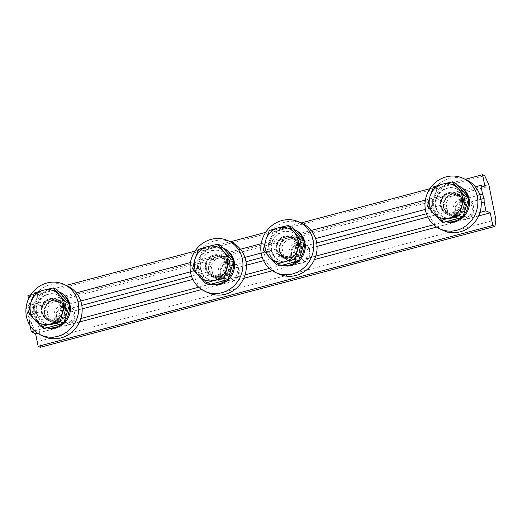 <?xml version="1.0" encoding="UTF-8"?>
<svg xmlns="http://www.w3.org/2000/svg" width="522" height="522" viewBox="0 0 522 522"><rect width="100%" height="100%" fill="white"/><g stroke="black" fill="none" stroke-linecap="round" stroke-linejoin="round"><path stroke-width="0.39" stroke-dasharray="2.61 1.96" d="M66.699 309.389L65.961 313.161A10.186 9.566 114.7 0 1 52.239 320.821A10.186 9.566 114.7 0 1 48.598 317.781L47.026 309.97A10.186 9.566 114.7 0 1 54.523 301.807A10.186 9.566 114.7 0 1 60.741 302.31A10.186 9.566 114.7 0 1 64.389 305.357L66.699 309.389L81.81 305.37M63.514 305.938A10.186 9.566 -65.3 0 0 55.88 314.916A10.186 9.566 -65.3 0 0 61.231 324.952A10.186 9.566 -65.3 0 0 74.17 319.686A10.186 9.566 -65.3 0 0 69.733 306.44A10.186 9.566 -65.3 0 0 63.514 305.938M26.224 306.629L27.92 315.047L29.441 319.288L29.493 322.857L48.598 317.781M29.493 322.857L30.041 325.558M34.491 330.85L80.864 318.524M198.673 287.211L245.046 274.885M269.398 268.412L315.771 256.087M433.586 224.767L479.953 212.441M465.05 207.084A10.186 9.566 114.7 0 1 451.334 214.738A10.186 9.566 114.7 0 1 447.687 211.697L446.114 203.893A10.186 9.566 114.7 0 1 453.618 195.73A10.186 9.566 114.7 0 1 459.836 196.233A10.186 9.566 114.7 0 1 463.477 199.273L465.787 203.306L465.05 207.084L481.245 202.777M300.868 250.723A10.186 9.566 114.7 0 1 287.152 258.383A10.186 9.566 114.7 0 1 283.505 255.336L281.932 247.532A10.186 9.566 114.7 0 1 289.436 239.37A10.186 9.566 114.7 0 1 295.654 239.872A10.186 9.566 114.7 0 1 299.295 242.913L301.605 246.945L300.868 250.723L317.063 246.417M427.746 216.995L447.687 211.697M230.143 269.522A10.186 9.566 114.7 0 1 216.428 277.182A10.186 9.566 114.7 0 1 212.78 274.135L211.208 266.331A10.186 9.566 114.7 0 1 218.705 258.168A10.186 9.566 114.7 0 1 224.923 258.671A10.186 9.566 114.7 0 1 228.571 261.718L230.881 265.744L230.143 269.522L246.338 265.215M263.564 260.641L283.505 255.336M65.961 313.161L82.156 308.861M192.84 279.44L212.78 274.135M29.441 319.288L47.756 314.42M27.92 315.047L47.026 309.97M227.696 262.298A10.186 9.566 -65.3 0 0 220.069 271.277A10.186 9.566 -65.3 0 0 225.413 281.312A10.186 9.566 -65.3 0 0 238.358 276.047A10.186 9.566 -65.3 0 0 233.915 262.801A10.186 9.566 -65.3 0 0 227.696 262.298M191.515 276.21L211.939 270.781M64.389 305.357L80.727 301.011M190.439 271.851L211.208 266.331M298.421 243.5A10.186 9.566 -65.3 0 0 290.793 252.478A10.186 9.566 -65.3 0 0 296.137 262.507A10.186 9.566 -65.3 0 0 309.083 257.248A10.186 9.566 -65.3 0 0 304.639 244.002A10.186 9.566 -65.3 0 0 298.421 243.5M230.881 265.744L245.992 261.731M262.24 257.411L282.663 251.982M228.571 261.718L244.916 257.372M261.163 253.053L281.932 247.532M462.603 199.854A10.186 9.566 -65.3 0 0 454.975 208.839A10.186 9.566 -65.3 0 0 460.326 218.868A10.186 9.566 -65.3 0 0 473.265 213.609A10.186 9.566 -65.3 0 0 468.821 200.363A10.186 9.566 -65.3 0 0 462.603 199.854M301.605 246.945L316.717 242.932M426.422 213.772L446.845 208.343M299.295 242.913L315.64 238.574M425.345 209.413L446.114 203.893M40.266 347.287L41.238 340.644L495.9 219.795M37.519 333.18L79.533 322.015M201.701 289.54L243.715 278.37M272.425 270.742L314.446 259.571M436.607 227.103L478.628 215.932M465.787 203.306L480.899 199.287M463.477 199.273L479.822 194.928M26.296 306.16L76.277 292.875M190.478 262.514L240.459 249.235M261.209 243.715L311.184 230.437M425.391 200.076L475.366 186.791M28.566 298.786L30.459 308.189L485.121 187.333M30.459 308.189L26.139 306.199M30.772 294.806L66.196 285.39M194.954 251.167L230.378 241.751M265.678 232.368L301.103 222.953M429.86 188.729L465.285 179.314M41.238 340.644L34.152 305.514L30.035 296.542L484.697 175.686M30.035 296.542L27.914 295.563M34.152 305.514L488.814 184.664M452.594 194.073A11.543 10.838 -65.3 0 0 443.941 204.252A11.543 10.838 -65.3 0 0 450.003 215.625A11.543 10.838 -65.3 0 0 464.671 209.661A11.543 10.838 -65.3 0 0 459.641 194.647A11.543 10.838 -65.3 0 0 452.594 194.073M449.201 192.52A11.543 10.838 114.7 0 1 456.248 193.088A11.543 10.838 114.7 0 1 461.278 208.102A11.543 10.838 114.7 0 1 446.61 214.066A11.543 10.838 114.7 0 1 440.548 202.693A11.543 10.838 114.7 0 1 449.201 192.52M443.204 230.43A27.836 26.139 114.7 0 1 428.582 203.006A27.836 26.139 114.7 0 1 449.442 178.459A27.836 26.139 114.7 0 1 466.44 179.842M288.405 237.719A11.543 10.838 -65.3 0 0 279.759 247.891A11.543 10.838 -65.3 0 0 285.821 259.264A11.543 10.838 -65.3 0 0 300.489 253.3A11.543 10.838 -65.3 0 0 295.452 238.286A11.543 10.838 -65.3 0 0 288.405 237.719M285.012 236.159A11.543 10.838 114.7 0 1 292.066 236.727A11.543 10.838 114.7 0 1 297.096 251.741A11.543 10.838 114.7 0 1 282.428 257.705A11.543 10.838 114.7 0 1 276.366 246.338A11.543 10.838 114.7 0 1 285.012 236.159M279.016 274.07A27.836 26.139 114.7 0 1 264.4 246.645A27.836 26.139 114.7 0 1 285.26 222.104A27.836 26.139 114.7 0 1 302.258 223.481M217.681 256.517A11.543 10.838 -65.3 0 0 209.035 266.69A11.543 10.838 -65.3 0 0 215.097 278.063A11.543 10.838 -65.3 0 0 229.758 272.099A11.543 10.838 -65.3 0 0 224.728 257.085A11.543 10.838 -65.3 0 0 217.681 256.517M214.288 254.958A11.543 10.838 114.7 0 1 221.335 255.532A11.543 10.838 114.7 0 1 226.372 270.54A11.543 10.838 114.7 0 1 211.704 276.503A11.543 10.838 114.7 0 1 205.642 265.137A11.543 10.838 114.7 0 1 214.288 254.958M208.291 292.868A27.836 26.139 114.7 0 1 193.675 265.444A27.836 26.139 114.7 0 1 214.535 240.903A27.836 26.139 114.7 0 1 231.533 242.28M53.498 300.157A11.543 10.838 -65.3 0 0 44.853 310.336A11.543 10.838 -65.3 0 0 50.915 321.702A11.543 10.838 -65.3 0 0 65.576 315.738A11.543 10.838 -65.3 0 0 60.545 300.731A11.543 10.838 -65.3 0 0 53.498 300.157M50.105 298.597A11.543 10.838 114.7 0 1 57.152 299.171A11.543 10.838 114.7 0 1 62.183 314.179A11.543 10.838 114.7 0 1 47.522 320.143A11.543 10.838 114.7 0 1 41.46 308.776A11.543 10.838 114.7 0 1 50.105 298.597M44.109 336.507A27.836 26.139 114.7 0 1 29.493 309.089A27.836 26.139 114.7 0 1 50.353 284.542A27.836 26.139 114.7 0 1 67.345 285.919M453.226 211.73A10.864 10.199 114.7 0 1 456.998 200.879A10.864 10.199 114.7 0 1 467.862 199.176A10.864 10.199 114.7 0 1 472.599 213.302A10.864 10.199 114.7 0 1 458.792 218.914A10.864 10.199 114.7 0 1 453.226 211.73M455.81 211.514A8.783 8.248 -65.3 0 0 469.532 215.547A8.783 8.248 -65.3 0 0 466.596 200.97A8.783 8.248 -65.3 0 0 455.81 211.514M443.485 207.254A10.864 10.199 114.7 0 1 447.263 196.403A10.864 10.199 114.7 0 1 458.127 194.699A10.864 10.199 114.7 0 1 462.857 208.826A10.864 10.199 114.7 0 1 449.057 214.444A10.864 10.199 114.7 0 1 443.485 207.254M443.831 222.313L430.944 207.913L427.453 206.307M430.944 207.913L437.012 188.481L433.521 186.876M437.012 188.481L455.967 183.444M435.505 206.705A15.477 14.538 114.7 0 1 440.881 191.241A15.477 14.538 114.7 0 1 456.365 188.807A15.477 14.538 114.7 0 1 463.112 208.944A15.477 14.538 114.7 0 1 443.439 216.943A15.477 14.538 114.7 0 1 435.505 206.705M436.014 206.934A15.477 14.538 114.7 0 1 441.39 191.47A15.477 14.538 114.7 0 1 456.874 189.042A15.477 14.538 114.7 0 1 463.621 209.178A15.477 14.538 114.7 0 1 443.948 217.178A15.477 14.538 114.7 0 1 436.014 206.934M441.162 205.57A9.944 9.337 114.7 0 1 444.613 195.633A9.944 9.337 114.7 0 1 454.564 194.073A9.944 9.337 114.7 0 1 458.897 207.006A9.944 9.337 114.7 0 1 446.258 212.147A9.944 9.337 114.7 0 1 441.162 205.57M443.693 206.732A9.944 9.337 114.7 0 1 447.145 196.794A9.944 9.337 114.7 0 1 457.089 195.235A9.944 9.337 114.7 0 1 461.428 208.167A9.944 9.337 114.7 0 1 448.789 213.309A9.944 9.337 114.7 0 1 443.693 206.732M289.044 255.369A10.864 10.199 114.7 0 1 292.816 244.518A10.864 10.199 114.7 0 1 303.68 242.815A10.864 10.199 114.7 0 1 308.417 256.941A10.864 10.199 114.7 0 1 294.61 262.553A10.864 10.199 114.7 0 1 289.044 255.369M291.628 255.154A8.783 8.248 -65.3 0 0 305.35 259.186A8.783 8.248 -65.3 0 0 302.408 244.609A8.783 8.248 -65.3 0 0 291.628 255.154M279.303 250.899A10.864 10.199 114.7 0 1 283.081 240.048A10.864 10.199 114.7 0 1 293.945 238.339A10.864 10.199 114.7 0 1 298.675 252.472A10.864 10.199 114.7 0 1 284.875 258.083A10.864 10.199 114.7 0 1 279.303 250.899M279.648 265.952L266.762 251.558L263.264 249.953M266.762 251.558L272.83 232.12L269.332 230.515M272.83 232.12L291.785 227.083M271.323 250.345A15.477 14.538 114.7 0 1 276.699 234.88A15.477 14.538 114.7 0 1 292.176 232.453A15.477 14.538 114.7 0 1 298.93 252.583A15.477 14.538 114.7 0 1 279.257 260.582A15.477 14.538 114.7 0 1 271.323 250.345M271.832 250.58A15.477 14.538 114.7 0 1 277.208 235.115A15.477 14.538 114.7 0 1 292.685 232.681A15.477 14.538 114.7 0 1 299.439 252.818A15.477 14.538 114.7 0 1 279.766 260.817A15.477 14.538 114.7 0 1 271.832 250.58M276.98 249.209A9.944 9.337 114.7 0 1 280.431 239.272A9.944 9.337 114.7 0 1 290.376 237.712A9.944 9.337 114.7 0 1 294.715 250.651A9.944 9.337 114.7 0 1 282.076 255.787A9.944 9.337 114.7 0 1 276.98 249.209M279.505 250.371A9.944 9.337 114.7 0 1 282.963 240.44A9.944 9.337 114.7 0 1 292.907 238.874A9.944 9.337 114.7 0 1 297.24 251.813A9.944 9.337 114.7 0 1 284.607 256.948A9.944 9.337 114.7 0 1 279.505 250.371M218.32 274.167A10.864 10.199 114.7 0 1 222.091 263.316A10.864 10.199 114.7 0 1 232.956 261.613A10.864 10.199 114.7 0 1 237.693 275.74A10.864 10.199 114.7 0 1 223.886 281.351A10.864 10.199 114.7 0 1 218.32 274.167M220.904 273.952A8.783 8.248 -65.3 0 0 234.626 277.985A8.783 8.248 -65.3 0 0 231.683 263.408A8.783 8.248 -65.3 0 0 220.904 273.952M208.578 269.698A10.864 10.199 114.7 0 1 212.35 258.847A10.864 10.199 114.7 0 1 223.214 257.137A10.864 10.199 114.7 0 1 227.951 271.27A10.864 10.199 114.7 0 1 214.15 276.882A10.864 10.199 114.7 0 1 208.578 269.698M208.924 284.751L196.037 270.357L192.54 268.752M196.037 270.357L202.105 250.919L198.608 249.314M202.105 250.919L221.06 245.882M200.598 269.143A15.477 14.538 114.7 0 1 205.975 253.679A15.477 14.538 114.7 0 1 221.452 251.252A15.477 14.538 114.7 0 1 228.205 271.381A15.477 14.538 114.7 0 1 208.532 279.381A15.477 14.538 114.7 0 1 200.598 269.143M201.107 269.378A15.477 14.538 114.7 0 1 206.484 253.914A15.477 14.538 114.7 0 1 221.961 251.487A15.477 14.538 114.7 0 1 228.714 271.616A15.477 14.538 114.7 0 1 209.041 279.616A15.477 14.538 114.7 0 1 201.107 269.378M206.255 268.008A9.944 9.337 114.7 0 1 209.707 258.077A9.944 9.337 114.7 0 1 219.651 256.511A9.944 9.337 114.7 0 1 223.99 269.45A9.944 9.337 114.7 0 1 211.351 274.585A9.944 9.337 114.7 0 1 206.255 268.008M208.78 269.169A9.944 9.337 114.7 0 1 212.239 259.238A9.944 9.337 114.7 0 1 222.183 257.679A9.944 9.337 114.7 0 1 226.515 270.611A9.944 9.337 114.7 0 1 213.883 275.747A9.944 9.337 114.7 0 1 208.78 269.169M54.131 317.813A10.864 10.199 114.7 0 1 57.909 306.956A10.864 10.199 114.7 0 1 68.773 305.253A10.864 10.199 114.7 0 1 73.511 319.379A10.864 10.199 114.7 0 1 59.704 324.997A10.864 10.199 114.7 0 1 54.131 317.813M56.722 317.591A8.783 8.248 -65.3 0 0 70.444 321.624A8.783 8.248 -65.3 0 0 67.501 307.053A8.783 8.248 -65.3 0 0 56.722 317.591M44.396 313.337A10.864 10.199 114.7 0 1 48.168 302.486A10.864 10.199 114.7 0 1 59.032 300.783A10.864 10.199 114.7 0 1 63.769 314.91A10.864 10.199 114.7 0 1 49.968 320.521A10.864 10.199 114.7 0 1 44.396 313.337M44.742 328.39L31.855 313.996L28.358 312.391M31.855 313.996L37.923 294.558L34.426 292.959M37.923 294.558L56.878 289.521M36.409 312.782A15.477 14.538 114.7 0 1 41.793 297.318A15.477 14.538 114.7 0 1 57.27 294.891A15.477 14.538 114.7 0 1 64.017 315.027A15.477 14.538 114.7 0 1 44.35 323.02A15.477 14.538 114.7 0 1 36.409 312.782M36.918 313.017A15.477 14.538 114.7 0 1 42.302 297.553A15.477 14.538 114.7 0 1 57.779 295.126A15.477 14.538 114.7 0 1 64.526 315.255A15.477 14.538 114.7 0 1 44.859 323.255A15.477 14.538 114.7 0 1 36.918 313.017M42.073 311.647A9.944 9.337 114.7 0 1 45.525 301.716A9.944 9.337 114.7 0 1 55.469 300.157A9.944 9.337 114.7 0 1 59.802 313.089A9.944 9.337 114.7 0 1 47.169 318.224A9.944 9.337 114.7 0 1 42.073 311.647M44.598 312.808A9.944 9.337 114.7 0 1 48.057 302.877A9.944 9.337 114.7 0 1 58.001 301.318A9.944 9.337 114.7 0 1 62.333 314.251A9.944 9.337 114.7 0 1 49.701 319.386A9.944 9.337 114.7 0 1 44.598 312.808M460.515 200.422A10.864 10.199 114.7 0 1 456.743 211.279A10.864 10.199 114.7 0 1 445.879 212.983A10.864 10.199 114.7 0 1 441.142 198.849A10.864 10.199 114.7 0 1 454.943 193.238A10.864 10.199 114.7 0 1 460.515 200.422M461.533 200.892A10.864 10.199 -65.3 0 0 455.96 193.708A10.864 10.199 -65.3 0 0 442.16 199.319A10.864 10.199 -65.3 0 0 446.897 213.446A10.864 10.199 -65.3 0 0 457.755 211.743A10.864 10.199 -65.3 0 0 461.533 200.892M459.36 186.302A19.007 17.852 -65.3 0 0 435.204 196.128A19.007 17.852 -65.3 0 0 443.491 220.852A19.007 17.852 -65.3 0 0 445.938 221.752M468.299 199.639A19.007 17.852 -65.3 0 0 468.09 198.412A19.007 17.852 -65.3 0 0 467.568 196.396M457.964 185.662A19.007 17.852 -65.3 0 0 434.095 195.861A19.007 17.852 -65.3 0 0 442.473 220.382A19.007 17.852 -65.3 0 0 446.395 221.628M461.109 217.72A19.007 17.852 -65.3 0 0 463.308 215.625M276.125 249.438A10.864 10.199 114.7 0 1 279.896 238.587A10.864 10.199 114.7 0 1 290.761 236.877A10.864 10.199 114.7 0 1 295.498 251.01A10.864 10.199 114.7 0 1 281.691 256.622A10.864 10.199 114.7 0 1 276.125 249.438M277.143 249.901A10.864 10.199 -65.3 0 0 282.709 257.092A10.864 10.199 -65.3 0 0 296.516 251.473A10.864 10.199 -65.3 0 0 291.778 237.347A10.864 10.199 -65.3 0 0 280.914 239.05A10.864 10.199 -65.3 0 0 277.143 249.901M295.178 229.941A19.007 17.852 -65.3 0 0 276.171 232.929A19.007 17.852 -65.3 0 0 269.561 251.917A19.007 17.852 -65.3 0 0 279.309 264.491A19.007 17.852 -65.3 0 0 281.756 265.391M293.775 229.308A19.007 17.852 -65.3 0 0 274.983 232.603A19.007 17.852 -65.3 0 0 268.543 251.447A19.007 17.852 -65.3 0 0 278.291 264.028A19.007 17.852 -65.3 0 0 282.213 265.274M296.927 261.359A19.007 17.852 -65.3 0 0 299.119 259.264M304.117 243.278A19.007 17.852 -65.3 0 0 303.386 240.035M205.4 268.236A10.864 10.199 114.7 0 1 209.172 257.385A10.864 10.199 114.7 0 1 220.036 255.676A10.864 10.199 114.7 0 1 224.773 269.809A10.864 10.199 114.7 0 1 210.966 275.42A10.864 10.199 114.7 0 1 205.4 268.236M206.418 268.7A10.864 10.199 -65.3 0 0 211.984 275.89A10.864 10.199 -65.3 0 0 225.791 270.272A10.864 10.199 -65.3 0 0 221.054 256.145A10.864 10.199 -65.3 0 0 210.19 257.848A10.864 10.199 -65.3 0 0 206.418 268.7M224.453 248.746A19.007 17.852 -65.3 0 0 205.44 251.728A19.007 17.852 -65.3 0 0 198.836 270.716A19.007 17.852 -65.3 0 0 208.585 283.289A19.007 17.852 -65.3 0 0 211.032 284.19M223.051 248.107A19.007 17.852 -65.3 0 0 204.259 251.402A19.007 17.852 -65.3 0 0 197.818 270.252A19.007 17.852 -65.3 0 0 207.567 282.826A19.007 17.852 -65.3 0 0 211.488 284.072M226.196 280.157A19.007 17.852 -65.3 0 0 228.395 278.063M233.386 262.077A19.007 17.852 -65.3 0 0 232.662 258.834M41.218 311.875A10.864 10.199 114.7 0 1 44.99 301.024A10.864 10.199 114.7 0 1 55.854 299.321A10.864 10.199 114.7 0 1 60.591 313.448A10.864 10.199 114.7 0 1 46.784 319.059A10.864 10.199 114.7 0 1 41.218 311.875M42.236 312.345A10.864 10.199 -65.3 0 0 47.802 319.529A10.864 10.199 -65.3 0 0 61.609 313.918A10.864 10.199 -65.3 0 0 56.872 299.785A10.864 10.199 -65.3 0 0 46.008 301.494A10.864 10.199 -65.3 0 0 42.236 312.345M60.271 292.385A19.007 17.852 -65.3 0 0 41.258 295.367A19.007 17.852 -65.3 0 0 34.654 314.355A19.007 17.852 -65.3 0 0 44.403 326.935A19.007 17.852 -65.3 0 0 46.843 327.829M58.869 291.746A19.007 17.852 -65.3 0 0 40.077 295.047A19.007 17.852 -65.3 0 0 33.636 313.892A19.007 17.852 -65.3 0 0 43.385 326.465A19.007 17.852 -65.3 0 0 47.3 327.712M62.014 323.803A19.007 17.852 -65.3 0 0 64.213 321.709M69.204 305.716A19.007 17.852 -65.3 0 0 68.473 302.473M60.741 302.31L69.733 306.44M61.231 324.952L52.239 320.821M224.923 258.671L233.915 262.801M225.413 281.312L216.428 277.182M295.654 239.872L304.639 244.002M296.137 262.507L287.152 258.383M459.836 196.233L468.821 200.363M460.326 218.868L451.334 214.738M450.003 215.625L446.61 214.066M459.641 194.647L456.248 193.088M285.821 259.264L282.428 257.705M295.452 238.286L292.066 236.727M215.097 278.063L211.704 276.503M224.728 257.085L221.335 255.532M50.915 321.702L47.522 320.143M60.545 300.731L57.152 299.171M449.057 214.444L458.792 218.914M458.127 194.699L467.862 199.176M443.439 216.943L443.948 217.178M456.365 188.807L456.874 189.042M446.258 212.147L448.789 213.309M454.564 194.073L457.089 195.235M284.875 258.083L294.61 262.553M293.945 238.339L303.68 242.815M279.257 260.582L279.766 260.817M292.176 232.453L292.685 232.681M282.076 255.787L284.607 256.948M290.376 237.712L292.907 238.874M214.15 276.882L223.886 281.351M223.214 257.137L232.956 261.613M208.532 279.381L209.041 279.616M221.452 251.252L221.961 251.487M211.351 274.585L213.883 275.747M219.651 256.511L222.183 257.679M49.968 320.521L59.704 324.997M59.032 300.783L68.773 305.253M44.35 323.02L44.859 323.255M57.27 294.891L57.779 295.126M47.169 318.224L49.701 319.386M55.469 300.157L58.001 301.318M445.879 212.983L446.897 213.446M454.943 193.238L455.96 193.708M442.473 220.382L443.491 220.852M290.761 236.877L291.778 237.347M281.691 256.622L282.709 257.092M278.291 264.028L279.309 264.491M220.036 255.676L221.054 256.145M210.966 275.42L211.984 275.89M207.567 282.826L208.585 283.289M55.854 299.321L56.872 299.785M46.784 319.059L47.802 319.529M43.385 326.465L44.403 326.935"/><path stroke-width="0.78" d="M30.041 325.558L31.281 331.705L34.491 330.85M80.864 318.524L198.673 287.211M245.046 274.885L269.398 268.412M315.771 256.087L433.586 224.767M479.953 212.441L485.943 210.855L484.155 202.007L484.103 198.438L482.582 194.197L480.795 185.349L485.121 187.333L482.576 174.713L484.697 175.686L488.814 184.664L495.9 219.795L494.928 226.437L492.807 225.458L490.262 212.839L485.943 210.855M481.245 202.777L484.155 202.007M317.063 246.417L427.746 216.995M246.338 265.215L263.564 260.641M82.156 308.861L192.84 279.44M81.81 305.37L191.515 276.21M80.727 301.011L190.439 271.851M245.992 261.731L262.24 257.411M244.916 257.372L261.163 253.053M316.717 242.932L426.422 213.772M315.64 238.574L425.345 209.413M31.281 331.705L35.607 333.688L38.152 346.314L40.266 347.287L494.928 226.437M38.152 346.314L492.807 225.458M35.607 333.688L37.519 333.18M79.533 322.015L201.701 289.54M243.715 278.37L272.425 270.742M314.446 259.571L436.607 227.103M478.628 215.932L490.262 212.839M480.899 199.287L484.103 198.438M479.822 194.928L482.582 194.197M26.224 306.629L26.296 306.16M76.277 292.875L190.478 262.514M240.459 249.235L261.209 243.715M311.184 230.437L425.391 200.076M475.366 186.791L480.795 185.349M28.566 298.786L27.914 295.563L30.772 294.806M66.196 285.39L194.954 251.167M230.378 241.751L265.678 232.368M301.103 222.953L429.86 188.729M465.285 179.314L482.576 174.713M446.049 176.906A27.836 26.139 114.7 0 1 463.047 178.283A27.836 26.139 114.7 0 1 475.183 214.49A27.836 26.139 114.7 0 1 439.811 228.871A27.836 26.139 114.7 0 1 425.189 201.446A27.836 26.139 114.7 0 1 446.049 176.906M463.047 178.283L466.44 179.842A27.836 26.139 114.7 0 1 478.576 216.049A27.836 26.139 114.7 0 1 443.204 230.43L439.811 228.871M281.867 220.545A27.836 26.139 114.7 0 1 298.865 221.922A27.836 26.139 114.7 0 1 311.001 258.129A27.836 26.139 114.7 0 1 275.629 272.51A27.836 26.139 114.7 0 1 261.007 245.086A27.836 26.139 114.7 0 1 281.867 220.545M298.865 221.922L302.258 223.481A27.836 26.139 114.7 0 1 314.394 259.688A27.836 26.139 114.7 0 1 279.016 274.07L275.629 272.51M211.142 239.344A27.836 26.139 114.7 0 1 228.14 240.72A27.836 26.139 114.7 0 1 240.277 276.928A27.836 26.139 114.7 0 1 204.898 291.309A27.836 26.139 114.7 0 1 190.282 263.891A27.836 26.139 114.7 0 1 211.142 239.344M228.14 240.72L231.533 242.28A27.836 26.139 114.7 0 1 243.663 278.487A27.836 26.139 114.7 0 1 208.291 292.868L204.898 291.309M46.96 282.983A27.836 26.139 114.7 0 1 63.958 284.366A27.836 26.139 114.7 0 1 76.088 320.567A27.836 26.139 114.7 0 1 40.716 334.954A27.836 26.139 114.7 0 1 26.1 307.53A27.836 26.139 114.7 0 1 46.96 282.983M63.958 284.366L67.345 285.919A27.836 26.139 114.7 0 1 79.481 322.126A27.836 26.139 114.7 0 1 44.109 336.507L40.716 334.954M429.991 196.37L433.521 186.876L442.506 184.129A17.65 16.573 -65.3 0 0 429.991 196.37A17.65 16.573 -65.3 0 0 433.404 213.283L427.453 206.307L429.991 196.37M452.476 181.839L458.427 188.807A17.65 16.573 -65.3 0 0 442.506 184.129L452.476 181.839L455.967 183.444L468.86 197.838L462.792 217.269L443.831 222.313L440.34 220.708L433.404 213.283A17.65 16.573 -65.3 0 0 449.325 217.961L440.34 220.708M465.37 196.233L461.839 205.727A17.65 16.573 -65.3 0 0 458.427 188.807L465.37 196.233L468.86 197.838M459.295 215.664L449.325 217.961A17.65 16.573 -65.3 0 0 461.839 205.727L459.295 215.664L462.792 217.269M265.809 240.009L269.332 230.515L278.324 227.768A17.65 16.573 -65.3 0 0 265.809 240.009A17.65 16.573 -65.3 0 0 269.221 256.922L263.264 249.953L265.809 240.009M288.294 225.478L294.245 232.447A17.65 16.573 -65.3 0 0 278.324 227.768L288.294 225.478L291.785 227.083L304.678 241.477L298.61 260.915L279.648 265.952L276.158 264.347L269.221 256.922A17.65 16.573 -65.3 0 0 285.142 261.6L276.158 264.347M301.181 239.872L297.657 249.366A17.65 16.573 -65.3 0 0 294.245 232.447L301.181 239.872L304.678 241.477M295.113 259.31L285.142 261.6A17.65 16.573 -65.3 0 0 297.657 249.366L295.113 259.31L298.61 260.915M195.084 258.808L198.608 249.314L207.599 246.567A17.65 16.573 -65.3 0 0 195.084 258.808A17.65 16.573 -65.3 0 0 198.497 275.72L192.54 268.752L195.084 258.808M217.57 244.276L223.52 251.245A17.65 16.573 -65.3 0 0 207.599 246.567L217.57 244.276L221.06 245.882L233.954 260.276L227.886 279.714L208.924 284.751L205.433 283.146L198.497 275.72A17.65 16.573 -65.3 0 0 214.418 280.399L205.433 283.146M230.456 258.671L226.933 268.164A17.65 16.573 -65.3 0 0 223.52 251.245L230.456 258.671L233.954 260.276M224.388 278.109L214.418 280.399A17.65 16.573 -65.3 0 0 226.933 268.164L224.388 278.109L227.886 279.714M30.902 302.447L34.426 292.959L43.411 290.212A17.65 16.573 -65.3 0 0 30.902 302.447A17.65 16.573 -65.3 0 0 34.308 319.36L28.358 312.391L30.902 302.447M53.388 287.916L59.338 294.891A17.65 16.573 -65.3 0 0 43.411 290.212L53.388 287.916L56.878 289.521L69.765 303.915L63.697 323.353L44.742 328.39L41.251 326.785L34.308 319.36A17.65 16.573 -65.3 0 0 50.236 324.038L41.251 326.785M66.274 302.31L62.751 311.804A17.65 16.573 -65.3 0 0 59.338 294.891L66.274 302.31L69.765 303.915M60.206 321.748L50.236 324.038A17.65 16.573 -65.3 0 0 62.751 311.804L60.206 321.748L63.697 323.353M445.938 221.752A19.007 17.852 -65.3 0 0 469.108 198.875A19.007 17.852 -65.3 0 0 459.36 186.302L458.342 185.839A19.007 17.852 -65.3 0 0 457.964 185.662M467.568 196.396A19.007 17.852 -65.3 0 0 458.342 185.839M446.395 221.628A19.007 17.852 -65.3 0 0 461.109 217.72M463.308 215.625A19.007 17.852 -65.3 0 0 468.299 199.639M281.756 265.391A19.007 17.852 -65.3 0 0 304 253.392A19.007 17.852 -65.3 0 0 295.178 229.941L294.16 229.478A19.007 17.852 -65.3 0 0 293.775 229.308M282.213 265.274A19.007 17.852 -65.3 0 0 296.927 261.359M299.119 259.264A19.007 17.852 -65.3 0 0 304.117 243.278M303.386 240.035A19.007 17.852 -65.3 0 0 294.16 229.478M211.032 284.19A19.007 17.852 -65.3 0 0 233.275 272.19A19.007 17.852 -65.3 0 0 224.453 248.746L223.436 248.276A19.007 17.852 -65.3 0 0 223.051 248.107M211.488 284.072A19.007 17.852 -65.3 0 0 226.196 280.157M228.395 278.063A19.007 17.852 -65.3 0 0 233.386 262.077M232.662 258.834A19.007 17.852 -65.3 0 0 223.436 248.276M46.843 327.829A19.007 17.852 -65.3 0 0 69.093 315.83A19.007 17.852 -65.3 0 0 60.271 292.385L59.254 291.915A19.007 17.852 -65.3 0 0 58.869 291.746M47.3 327.712A19.007 17.852 -65.3 0 0 62.014 323.803M64.213 321.709A19.007 17.852 -65.3 0 0 69.204 305.716M68.473 302.473A19.007 17.852 -65.3 0 0 59.254 291.915"/></g></svg>
